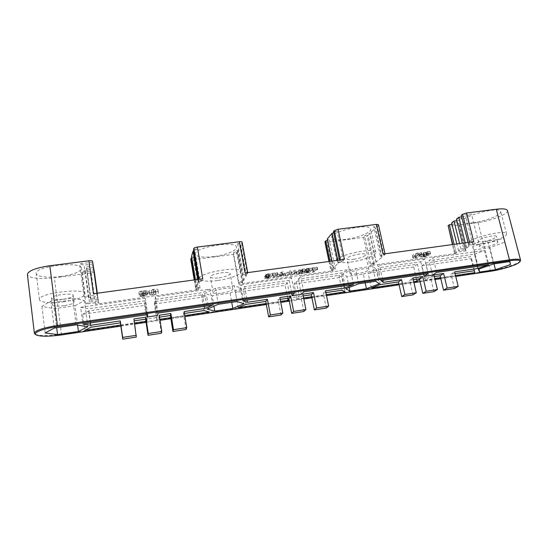 <?xml version="1.0" encoding="UTF-8"?>
<svg xmlns="http://www.w3.org/2000/svg" width="548" height="548" viewBox="0 0 548 548"><rect width="100%" height="100%" fill="white"/><g stroke="black" fill="none" stroke-linecap="round" stroke-linejoin="round"><path stroke-width="0.41" stroke-dasharray="2.74 2.06" d="M345.863 239.353C337.5 240.325 332.814 239.743 331.807 237.613C329.286 231.653 370.427 222.57 370.701 229.057C371.77 232.277 357.967 237.887 345.863 239.353M350.741 262.088C362.899 260.512 376.866 255.204 375.887 252.368C375.784 246.6 334.321 255.628 336.698 260.869C337.65 262.739 342.336 263.15 350.741 262.088M213.809 256.56C202.972 257.766 196.835 256.985 195.389 254.224C193.04 247.525 236.524 240.161 236.469 247.216C237.305 250.402 225.714 255.094 213.809 256.56M217.974 280.446C229.948 278.864 241.668 274.425 240.901 271.616C241.106 265.335 197.321 272.897 199.547 278.795C200.938 281.22 207.082 281.768 217.974 280.446M473.52 222.714C467.088 223.488 463.512 223.084 462.8 221.502C460.197 216.378 500.276 205.863 500.735 211.638C501.995 214.734 485.61 221.289 473.52 222.714M479 244.353C472.54 245.196 468.978 244.915 468.314 243.524C465.848 239.031 506.29 228.749 506.571 233.88C507.736 236.606 491.138 242.812 479 244.353M60.972 276.48C48.697 278.158 36.435 276.802 36.264 273.5C34.202 266.212 82.138 260.855 81.549 268.287C80.734 271.781 73.877 274.507 60.972 276.48M64.212 301.701C51.855 303.482 39.559 302.565 39.435 299.633C37.47 293.201 85.721 287.323 85.008 293.94C84.139 297.064 77.206 299.653 64.212 301.701M63.294 299.229C69.521 298.242 72.843 297.009 73.247 295.523C73.48 292.358 50.594 295.187 51.526 298.242C52.498 299.681 56.423 300.009 63.294 299.229M64.123 305.674C57.239 306.483 53.314 306.188 52.341 304.798C51.423 301.845 74.35 298.961 74.103 302.03C73.692 303.469 70.363 304.688 64.123 305.674M483.315 241.497C490.919 240.099 495.31 238.435 496.488 236.496C496.344 234.058 477.144 238.921 478.246 241.093C478.555 241.757 480.247 241.887 483.315 241.497M484.727 247.011C481.651 247.415 479.959 247.299 479.658 246.662C478.575 244.559 497.817 239.729 497.94 242.086C496.741 243.97 492.337 245.614 484.727 247.011M219.173 277.802C225.892 276.685 229.55 275.281 230.139 273.589C230.167 270.596 209.398 274.192 210.418 277.014C211.062 278.158 213.98 278.425 219.173 277.802M221.851 293.091C228.591 291.954 232.277 290.604 232.893 289.036C232.969 286.282 212.11 289.94 213.09 292.516C213.713 293.557 216.631 293.755 221.851 293.091M353.597 259.327C360.769 258.067 364.776 256.526 365.619 254.69C365.53 251.943 345.857 256.224 346.932 258.738C347.37 259.629 349.597 259.821 353.597 259.327M356.727 273.87C352.713 274.39 350.494 274.253 350.069 273.438C349.035 271.144 368.811 266.883 368.845 269.404C367.968 271.102 363.927 272.596 356.727 273.87M434.324 276.617L430.481 277.185L433.92 274.911M120.868 326.122L134.705 324.067M146.076 322.382L160.03 320.313M170.887 318.696L184.943 316.614M266.349 304.53L280.775 302.393M289.31 301.126L303.818 298.968M311.928 297.769L326.512 295.605M399.088 284.83L413.952 282.624M420.09 281.713L435.009 279.501M440.791 278.644L455.772 276.418M325.896 292.598L323.231 292.988L325.533 290.817M288.954 299.276L290.235 297.852L299.311 296.516L296.995 298.955L303.619 297.975M311.723 296.776L326.313 294.619M266.157 303.524L280.583 301.386M184.429 313.442L183.45 313.586L184.121 311.572M145.919 321.327L146.994 321.162L147.254 318.922L157.208 317.456L156.81 319.71L159.865 319.258M170.723 317.655L184.772 315.573M120.718 325.053L134.548 323.005M455.073 273.562L451.011 274.158L454.655 271.87M419.563 279.453L420.802 278.61L429.105 277.391L425.207 279.973L434.79 278.555M440.565 277.699L455.539 275.48M398.869 283.871L413.733 281.672M413.281 279.72L409.657 280.254L412.884 278M303.215 295.941L300.811 296.29L302.866 294.146M280.192 299.331L278.055 299.646L279.843 297.523M159.53 317.114L158.865 317.21L159.235 315.223M134.233 320.84L133.883 320.895L133.945 318.936M428.132 273.644L424.645 258.882L420.72 261.773L380.004 267.534L377.545 265.513L380.881 280.542M424.645 258.882L377.545 265.513M477.486 266.438L474.41 254.176L429.077 260.595L433.112 257.697L484.466 250.47L488.131 264.883M474.41 254.176L484.466 250.47M417.432 264.191L413.692 266.945L368.188 273.452L377.14 269.924L417.432 264.191L420.802 278.61M425.207 279.973L421.871 265.78L425.707 263.019L470.588 256.635L471.554 258.677L475.034 272.596M421.871 265.78L471.554 258.677M436.619 272.404L433.112 257.697M416.549 279.24L413.692 266.945M371.352 287.947L368.188 273.452M432.53 275.117L429.077 260.595M420.72 261.773L423.659 274.295M380.004 267.534L382.84 280.254M425.707 263.019L429.105 277.391M474.116 270.753L470.588 256.635M454.504 288.529L451.011 274.158M433.913 291.666L430.481 277.185M413.021 294.858L409.657 280.254M380.387 284.57L377.14 269.924M294.475 293.159L291.433 277.631L289.173 280.391L244.627 286.693L239.819 284.892L242.675 300.722M291.433 277.631L239.819 284.892M298.317 279.096L300.694 276.322L350.288 269.349L341.322 273.014L298.317 279.096L301.338 294.372M287.289 282.7L285.145 285.323L235.455 292.427L243.244 288.96L287.289 282.7L290.235 297.852M296.995 298.955L294.071 284.049L296.331 281.412L338.863 275.363L341.884 277.213L344.973 291.851M294.071 284.049L341.884 277.213M303.77 291.796L300.694 276.322M353.535 284.535L350.288 269.349M287.645 298.235L285.145 285.323M238.181 307.661L235.455 292.427M296.331 281.412L299.311 296.516M338.863 275.363L341.986 290.228M326.32 308.086L323.231 292.988M303.825 311.517L300.811 296.29M280.987 315.004L278.055 299.646M246.038 304.366L243.244 288.96M289.173 280.391L291.742 293.557M244.627 286.693L247.059 300.078M344.041 285.919L341.322 273.014M147.755 314.579L145.261 298.194L145.028 300.79L88.399 308.798L80.638 307.284L82.871 324.053M145.261 298.194L80.638 307.284M155.063 299.366L155.447 296.763L209.925 289.097L202.246 292.694L155.063 299.366L157.564 315.47M91.119 327.197L88.913 310.901L144.83 302.955L144.603 305.414L82.638 314.271L84.789 330.376M88.913 310.901L82.638 314.271M156.81 319.71L154.385 304.017L154.748 301.544L201.356 294.913L206.712 296.536L209.329 311.935M154.385 304.017L206.712 296.536M157.982 313.086L155.447 296.763M212.672 305.099L209.925 289.097M146.994 321.162L144.603 305.414M145.028 300.79L147.138 314.668M90.317 322.964L88.399 308.798M204.541 306.291L202.246 292.694M154.748 301.544L157.208 317.456M201.356 294.913L204 310.558M186.032 329.492L183.45 313.586M161.359 333.259L158.865 317.21M136.281 337.089L133.883 320.895M147.254 318.922L144.83 302.955M363.29 274.151L376.086 269.089L372.469 266.225L355.44 268.623L342.623 273.836L346.85 276.5L363.29 274.151L365.174 282.837M230.112 293.187L241.216 288.221L234.256 285.672L215.57 288.303L204.582 293.413L212.145 295.756L230.112 293.187L231.729 302.318M241.216 288.221L244.024 303.729M237.092 301.537L234.256 285.672M204.582 293.413L207.247 309.134M218.337 304.27L215.57 288.303M213.939 306.202L212.145 295.756M376.086 269.089L379.346 283.83M375.791 281.282L372.469 266.225M342.623 273.836L345.781 288.762M358.7 283.782L355.44 268.623M349.179 287.453L346.85 276.5M344.459 259.355L340.609 260.629L340.452 259.903M329.129 261.458L330.999 270.424L331.766 269.643L335.376 269.137L333.314 268.061L338.116 263.163L343.514 260.964L339.774 261.478L340.609 260.629M330.999 270.424L333.095 270.801L238.75 284.042L242.23 282.871L236.846 253.155L233.414 254.409L193.629 259.594L190.8 259.348M242.113 242.127L247.785 273.37L247.299 274.199L243.305 274.747L246.347 275.829L243.572 280.576L238.832 282.645L242.675 282.11L242.23 282.871M247.785 273.37L245.066 272.979M264.561 276.589L269.493 275.897L271.171 273.507L266.184 274.199L265.89 274.63L269.212 274.171L268.89 274.63L265.575 275.089L265.287 275.521L268.589 275.062L268.15 275.706L264.848 276.165L264.992 278.857L269.924 278.165L269.493 275.897M283.22 273.993L284.953 273.753L283.104 271.856L281.576 272.068L276.103 274.98L282.884 273.603L283.652 276.247L285.392 276L284.953 273.753M300.941 271.527L302.551 271.301L304.599 268.883L302.708 269.143C300.64 269.369 299.222 269.774 298.448 270.342L299.612 270.739L296.632 272.123L301.825 270.479L300.941 271.527L301.386 273.767L302.996 273.541L302.551 271.301M315.182 267.801L317.189 267.136L312.346 267.808L311.963 268.246L313.572 268.027L311.812 270.013L313.408 269.794L315.182 267.801L315.641 270.048L317.251 269.828L316.792 267.582M304.154 271.082L308.956 270.411L311.079 267.986L306.222 268.657L305.846 269.095L309.079 268.643L308.675 269.116L305.448 269.561L305.078 270L308.298 269.554L307.729 270.205L304.154 271.082L304.599 273.315L309.408 272.644L308.956 270.411M294.475 272.425L296.112 272.198L296.557 269.993L294.858 270.226L291.433 272.205L290.68 270.808L288.995 271.041L285.59 273.664L287.234 273.431L289.385 271.781L290.077 273.041L291.652 272.815L294.742 271.041L294.92 274.671L296.557 274.445L296.112 272.198M275.48 273.301L277.446 272.637L272.479 273.322L272.171 273.76L273.822 273.527L272.425 275.493L274.062 275.267L275.48 273.301L275.911 275.582L277.569 275.356L277.13 273.075M473.753 241.641L468.424 243.785L478.651 242.38L472.876 244.566L465.875 245.531L463.368 247.251L468.924 246.477L466.417 248.176L460.895 248.943L458.464 250.607L465.327 249.648L465.971 250.868L456.066 252.251L454.628 253.388L456.326 253.505L369.777 265.65L373.476 264.472L374.387 263.684L370.866 264.17L376.236 262.074L369.9 233.482L364.612 235.743L368.105 235.291L367.222 236.181L363.577 237.428L327.122 242.182L324.923 241.921M378.442 224.687L384.929 254.539L383.936 255.402L380.291 255.909L381.963 257.115L376.236 262.074M384.929 254.539L383.011 254.073M425.44 252.498L429.858 251.875L429.81 251.395L427.776 251.416L423.501 252.731L423.303 253.025L424.049 253.231L420.604 254.765L423.275 254.916L428.406 253.299L422.741 254.265L426.269 253.176L427.015 252.621L425.44 252.498L425.954 254.656L427.495 254.183L426.981 252.025M420.727 253.868L421.576 252.649L419.336 252.58C416.172 253.19 414.13 253.957 413.226 254.882L412.377 255.916L414.72 256.108C417.795 255.526 419.795 254.779 420.727 253.868L421.234 256.019L422.166 254.93L421.576 252.649M202.753 278.774C200.732 279.096 199.534 279.521 199.157 280.049L199.027 279.288M194.245 279.939L195.828 289.371L196.088 288.625L200.041 288.077L196.629 287.125L198.294 282.467L202.979 280.295L198.862 280.857L199.157 280.049M195.828 289.371L198.691 289.666L95.448 304.161C97.448 303.839 98.517 303.448 98.661 302.996L97.277 293.228M96.982 293.269L97.229 294.838L84.036 296.653L88.509 297.619L97.496 296.379L97.763 297.886L90.653 298.872L90.975 300.359L98.023 299.379L98.277 300.838L89.516 302.064L85.885 304.044L98.53 302.277M97.092 294.057C96.797 293.612 95.571 293.509 93.42 293.755M148.974 291.522L149.926 292.577L153.221 292.522C156.639 291.865 158.214 291.125 157.954 290.303L157.961 289.988C158.105 289.234 156.687 289.008 153.714 289.303C150.255 289.954 148.672 290.693 148.974 291.522L149.337 294.166L150.289 294.94L149.926 292.577M144.645 292.899L139.37 293.646L143.261 293.906C145.453 293.57 146.706 293.132 147.022 292.605L145.302 292.221L147.837 291.029C147.439 290.502 145.926 290.406 143.288 290.741C140.541 291.173 139.034 291.721 138.76 292.385L143.377 291.276L145.446 291.406L142.158 292.379L142.124 292.885L144.645 292.885L145.008 295.276L143.644 295.742L143.288 293.372M383.936 255.402L377.332 225.988L373.709 226.447L375.428 227.906L369.9 233.482M378.291 225.023L377.332 225.988M381.963 257.115L375.428 227.906M327.245 239.003L329.341 240.325L327.574 240.558M333.458 231.571L337.178 231.092L333.677 232.626M374.387 263.684L368.105 235.291M339.774 261.478L339.465 260.04M331.766 269.643L330.033 261.334M247.299 274.199L241.627 243.244L237.661 243.75L240.73 245.114L238.106 250.539L233.448 252.786L237.263 252.286L236.846 253.155M242.086 242.298L241.627 243.244M246.347 275.829L240.73 245.114M243.572 280.576L238.106 250.539M191.499 256.567L194.93 257.786L191.773 258.197M193.547 249.361L197.629 248.84L193.8 250.833M242.675 282.11L237.263 252.286M198.862 280.857L198.609 279.343M196.088 288.625L194.629 279.891M507.448 210.535C508.797 213.871 491.029 220.96 478.034 222.495L449.613 226.201L447.908 226.016M451.99 224.392L459.142 223.461L458.45 222.029L451.627 222.906M456.772 220.693L459.477 220.344L461.909 218.46L456.388 219.166M461.69 216.892L465.786 216.364L471.465 214.021L461.293 215.316M468.424 243.785L468.081 242.415M465.875 245.531L465.197 242.812M463.368 247.251L462.361 243.202M460.895 248.943L459.573 243.579M458.464 250.607L456.82 243.956M456.066 252.251L454.114 244.326M97.229 294.838L97.01 293.262M97.496 296.379L97.064 293.255M97.763 297.886L97.119 293.249M98.023 299.379L97.174 293.242M98.277 300.838L97.229 293.235M92.954 263.985L84.097 265.116L79.618 263.841L92.708 262.177M93.55 267.493L86.611 268.39L86.255 266.65L93.311 265.746M94.133 270.883L81.638 272.507L85.2 270.322L93.9 269.198M94.325 271.726C94.188 272.246 93.133 272.657 91.16 272.966L54.355 277.768C41.025 279.596 27.578 278.124 27.4 274.534M520.401 260.91C518.792 263.698 502.187 269.041 490.316 270.712L61.506 334.266C48.149 336.068 39.326 336.034 35.038 334.157M89.516 302.064L85.2 270.322M85.885 304.044L81.638 272.507M90.653 298.872L86.255 266.65M90.975 300.359L86.611 268.39M84.036 296.653L79.618 263.841M88.509 297.619L84.097 265.116M465.327 249.648L458.45 222.029M465.971 250.868L459.142 223.461M468.924 246.477L461.909 218.46M466.417 248.176L459.477 220.344M478.651 242.38L471.465 214.021M472.876 244.566L465.786 216.364M75.042 305.75L84.351 300.516L72.596 298.023L50.889 301.01L41.915 306.401L54.293 308.654L75.042 305.75L77.583 325.094M84.351 300.516L87.865 326.69M54.293 308.654L56.684 327.704M41.915 306.401L45.155 332.972M50.889 301.01L54.259 328.053M72.596 298.023L76.117 324.868M487.686 240.962L472.684 246.634L474.075 249.895L489.816 247.689L504.687 242.195L503.961 238.723L487.686 240.962L493.57 263.937M472.684 246.634L478.37 269.267M503.961 238.723L509.921 261.554M504.687 242.195L509.743 261.574M489.816 247.689L493.96 263.883M474.075 249.895L478.904 269.075M198.294 282.467L197.787 279.453M196.629 287.125L195.396 279.781M200.041 288.077L194.93 257.786M196.896 287.084L191.766 256.533M202.979 280.295L197.629 248.84M198.568 282.426L198.061 279.418M238.832 282.645L233.448 252.786M243.312 280.61L237.853 250.566M243.305 274.747L237.661 243.75M246.079 275.87L240.462 245.141M338.116 263.163L337.52 260.307M333.314 268.061L331.855 261.081M335.376 269.137L329.341 240.325M333.561 268.027L327.492 238.969M343.514 260.964L337.178 231.092M338.369 263.129L337.767 260.273M370.866 264.17L364.612 235.743M376.003 262.108L369.66 233.517M380.291 255.909L373.709 226.447M381.723 257.142L375.188 227.934M143.644 295.742L142.117 295.694L141.754 293.317M142.117 295.694L139.733 296.03L139.37 293.646M139.733 296.03L140.713 296.406L140.357 294.036M140.713 296.406L143.617 296.276L143.261 293.906M143.617 296.276C145.816 295.934 147.07 295.502 147.385 294.982L147.022 292.605M147.385 294.982L145.665 294.605L145.302 292.221M145.665 294.605L148.207 293.488L147.837 291.098M148.207 293.488L148.2 293.42C147.809 292.899 146.295 292.81 143.658 293.153L143.288 290.741M143.658 293.153C140.905 293.584 139.391 294.125 139.124 294.783L138.76 292.385M139.124 294.783L141.528 294.447L141.165 292.05M141.528 294.447L143.747 293.68L143.377 291.276M143.747 293.68L145.809 293.831L145.446 291.433M145.809 293.831L142.521 294.769L142.158 292.379M142.521 294.769L142.124 292.885M142.487 295.269L145.008 295.262L144.645 292.885M150.289 294.94L153.584 294.879L153.221 292.522M153.584 294.879C157.002 294.228 158.584 293.488 158.331 292.673L157.954 290.303M158.331 292.673L158.338 292.365C158.482 291.618 157.064 291.399 154.084 291.7L153.714 289.303M154.084 291.7C150.618 292.351 149.042 293.091 149.337 293.899M155.427 292.255L155.961 293.009C156.221 293.461 155.474 293.906 153.714 294.338C152.193 294.44 151.522 294.276 151.721 293.844L151.721 293.564C151.454 293.112 152.214 292.673 154.002 292.248L155.427 292.255L155.057 289.871L155.591 290.632C155.851 291.091 155.105 291.543 153.351 291.974C151.823 292.07 151.159 291.906 151.351 291.468L151.351 291.18C151.084 290.728 151.844 290.282 153.625 289.858L155.057 289.871M155.961 293.009L155.591 290.632M153.714 294.338L153.351 291.974M154.002 292.248L153.625 289.858M151.721 293.564L151.351 291.18M422.09 254.813L419.85 254.751L419.336 252.58M419.85 254.751C416.679 255.361 414.637 256.128 413.726 257.039L413.226 254.882M413.726 257.039L412.877 258.067L415.22 258.245L414.72 256.108M415.22 258.245C418.295 257.67 420.302 256.923 421.234 256.019M415.083 257.601L415.727 256.765L419.008 255.361L420.015 255.457L419.241 256.306L415.083 257.601L414.541 255.389L415.22 254.608L418.501 253.197L419.508 253.299L418.734 254.149L414.576 255.457M415.727 256.765L415.22 254.608M419.008 255.361L418.501 253.197M415.994 257.656L415.494 255.512M419.241 256.306L418.734 254.149M427.495 254.183L428.385 254.299L427.872 252.149M428.385 254.299L430.372 254.025L429.858 251.875M430.372 254.025L429.81 251.395M430.324 253.553L428.296 253.58L427.776 251.416M428.296 253.58L424.008 254.895L423.501 252.731M424.008 254.895L424.563 255.382L424.049 253.231M424.563 255.382L421.385 256.519L420.878 254.375M421.385 256.519L421.111 256.909L423.782 257.046L423.275 254.916M423.782 257.046L428.913 255.443L428.406 253.299M428.913 255.443L426.94 255.717L426.433 253.573M426.94 255.717L424.46 256.471L423.953 254.334M424.46 256.471L423.248 256.409L422.864 254.094M423.371 256.238L426.776 255.327L426.269 253.176M426.776 255.327L427.522 254.772L427.015 252.621M427.522 254.772L425.954 254.656M269.924 278.165L271.609 275.795L271.171 273.507M271.609 275.795L266.616 276.493L266.184 274.199M266.616 276.493L266.321 276.918L265.89 274.63M266.321 276.918L269.643 276.459L269.212 274.171M269.643 276.459L269.321 276.918L268.89 274.63M269.321 276.918L266.006 277.377L265.575 275.089M266.006 277.377L265.712 277.802L265.287 275.521M265.712 277.802L269.027 277.343L268.589 275.062M269.027 277.343L268.575 277.973L268.15 275.706M268.575 277.973L265.28 278.439L264.848 276.165M265.28 278.439L264.992 278.857M277.569 275.356L277.446 272.637M277.884 274.925L272.911 275.617L272.479 273.322M272.911 275.617L272.603 276.048L272.171 273.76M272.603 276.048L274.26 275.815L273.822 273.527M274.26 275.815L272.856 277.754L272.425 275.493M272.856 277.754L274.493 277.528L274.062 275.267M274.493 277.528L275.911 275.582M285.392 276L283.542 274.137L283.104 271.856M283.542 274.137L282.014 274.349L281.576 272.068M282.014 274.349L276.541 277.24L276.103 274.98M276.541 277.24L278.281 277L277.85 274.74M278.281 277L279.357 276.418L278.918 274.151M279.357 276.418L283.323 275.863L282.884 273.603M283.323 275.863L283.652 276.247M280.295 275.904L282.289 274.884L283.028 275.521L280.295 275.904L279.857 273.637L281.85 272.609L282.59 273.26L279.857 273.637M282.289 274.884L281.85 272.609M283.028 275.521L282.59 273.26M296.557 274.445L297.002 272.26L296.557 269.993M297.002 272.26L295.304 272.5L294.858 270.226M295.304 272.5L291.879 274.459L291.433 272.205M291.879 274.459L290.68 270.808M291.132 273.082L289.44 273.315L288.995 271.041M289.44 273.315L286.029 275.911L285.59 273.664M286.029 275.911L287.673 275.685L287.234 273.431M287.673 275.685L289.83 274.048L289.385 271.781M289.83 274.048L290.515 275.288L290.077 273.041M290.515 275.288L292.098 275.069L291.652 272.815M292.098 275.069L295.187 273.301L294.742 271.041M295.187 273.301L294.92 274.671M302.996 273.541L305.051 271.144L304.599 268.883M305.051 271.144L298.9 272.603L298.448 270.342M298.9 272.603L300.057 272.993L299.612 270.739M300.057 272.993L297.071 274.37L296.632 272.123M297.071 274.37L298.866 274.116L298.42 271.877M298.866 274.116L301.722 272.801L301.277 270.554M301.722 272.801L302.27 272.726L301.825 270.479M302.27 272.726L301.386 273.767M302.503 271.883L303.058 271.801L302.64 272.294L300.503 272.438L302.503 271.883L302.051 269.623L302.606 269.541L302.188 270.041L300.051 270.185L302.051 269.623M303.058 271.801L302.606 269.541M302.64 272.294L302.188 270.041M300.53 272.37L300.078 270.116M302.003 272.383L301.558 270.13M309.408 272.644L311.538 270.239L311.079 267.986M311.538 270.239L306.675 270.918L306.222 268.657M306.675 270.918L306.298 271.349L305.846 269.095M306.298 271.349L309.538 270.904L309.079 268.643M309.538 270.904L309.127 271.363L308.675 269.116M309.127 271.363L305.9 271.815L305.448 269.561M305.9 271.815L305.524 272.246L305.078 270M305.524 272.246L308.75 271.794L308.298 269.554M308.75 271.794L308.182 272.438L307.729 270.205M308.182 272.438L304.969 272.89L304.524 270.65M304.969 272.89L304.599 273.315M317.251 269.828L317.648 269.39L317.189 267.136M317.648 269.39L312.805 270.061L312.346 267.808M312.805 270.061L312.422 270.5L311.963 268.246M312.422 270.5L314.031 270.274L313.572 268.027M314.031 270.274L312.264 272.246L311.812 270.013M312.264 272.246L313.86 272.02L313.408 269.794M313.86 272.02L315.641 270.048M373.476 264.472L367.222 236.181M469.705 242.901L469.533 242.216M452.778 244.511L454.881 253.066M478.034 222.495L490.316 270.712L490.816 271.219M61.54 334.924L54.355 277.768M91.16 272.966L95.448 304.161M198.691 289.666L193.629 259.594M233.414 254.409L238.75 284.042M333.095 270.801L327.122 242.182M363.577 237.428L369.777 265.65M456.326 253.505L449.613 226.201M98.654 302.989L97.304 293.228L98.661 302.996M303.16 271.404L302.708 269.143M375.887 252.368L370.701 229.057M336.698 260.869L331.807 237.613M240.901 271.616L236.469 247.216M199.547 278.795L195.389 254.224M506.571 233.88L500.735 211.638M468.314 243.524L462.8 221.502M85.008 293.94L81.549 268.287M39.435 299.633L36.264 273.5M74.103 302.03L73.247 295.523M52.341 304.798L51.526 298.242M497.94 242.086L496.488 236.496M479.658 246.662L478.246 241.093M232.893 289.036L230.139 273.589M213.09 292.516L210.418 277.014M368.845 269.404L365.619 254.69M350.069 273.438L346.932 258.738M91.043 299.688L86.666 267.609M465.327 250.121L458.471 222.57M454.628 253.388L452.463 244.559M247.71 272.616L247.819 273.219M194.225 279.946L195.814 289.454M384.991 253.799L385.093 254.251M328.992 261.478L330.896 270.644M147.015 292.564L147.378 294.94M147.837 291.029L148.2 293.42M145.446 291.406L145.809 293.796M157.961 289.988L158.338 292.365M148.974 291.783L149.337 294.166M155.591 290.378L155.961 292.762M151.351 291.468L151.721 293.844M412.377 255.916L412.877 258.067M421.659 252.765L422.166 254.93M414.541 255.389L415.048 257.539M419.508 253.299L420.015 255.457M427.878 252.094L428.392 254.251M430.016 251.559L430.529 253.717M423.303 253.025L423.81 255.176M420.604 254.765L421.111 256.909M422.741 254.265L423.248 256.409M425.364 252.614L425.871 254.772M298.379 270.534L298.824 272.788M300.051 270.185L300.503 272.438"/><path stroke-width="0.82" d="M437.407 289.556L426.186 291.262L422.809 293.365L433.913 291.666L437.407 289.556L433.92 274.911L443.633 273.486L440.099 275.767L434.324 276.617M455.772 276.418L490.816 271.219C502.406 269.589 518.607 264.348 519.894 261.697C520.545 260.033 517.017 259.711 509.304 260.738L57.526 326.526C43.381 328.519 32.633 332.698 35.901 334.76C39.853 336.643 48.402 336.698 61.54 334.924L120.868 326.122M134.705 324.067L146.076 322.382M160.03 320.313L170.887 318.696M184.943 316.614L266.349 304.53M280.775 302.393L289.31 301.126M303.818 298.968L311.928 297.769M326.512 295.605L399.088 284.83M413.952 282.624L420.09 281.713M435.009 279.501L440.791 278.644M326.313 294.619L344.973 291.851L341.986 290.228L325.896 292.598M303.619 297.975L311.723 296.776M280.583 301.386L288.043 300.283L288.954 299.276M328.663 306.085L316.58 307.928L314.367 309.915L326.32 308.086L328.663 306.085L325.533 290.817L344.493 288.036L353.535 284.535L303.77 291.796L301.338 294.372L292.166 295.714L294.475 293.159L242.675 300.722L247.456 302.277L267.424 299.345L265.773 301.455L246.038 304.366L238.181 307.661L266.157 303.524M366.448 288.673L349.953 291.111L345.781 288.762L358.7 283.782L375.791 281.282L379.346 283.83L366.448 288.673L365.174 282.837M232.818 308.456L214.782 311.127L207.247 309.134L218.337 304.27L237.092 301.537L244.024 303.729L232.818 308.456L231.729 302.318M478.37 269.267L479.651 272.048L495.461 269.712L510.517 264.533L509.921 261.554L493.57 263.937L478.37 269.267M87.865 326.69L76.117 324.868L54.259 328.053L45.155 332.972L57.547 334.568L78.426 331.478L87.865 326.69M184.772 315.573L209.329 311.935L204 310.558L184.429 313.442M159.865 319.258L170.723 317.655M186.745 327.663L173.469 329.684L172.921 331.499L186.032 329.492L186.745 327.663L184.121 311.572L204.918 308.517L212.672 305.099L157.982 313.086L157.564 315.47L147.487 316.95L147.755 314.579L82.871 324.053L90.632 325.293L120.293 320.936L120.402 322.882L91.119 327.197L84.789 330.376L120.718 325.053M134.548 323.005L145.919 321.327M455.539 275.48L475.034 272.596L474.116 270.753L455.073 273.562M434.79 278.555L440.565 277.699M413.733 281.672L417.001 281.186L419.563 279.453M458.203 286.392L447.147 288.07L443.558 290.2L454.504 288.529L458.203 286.392L454.655 271.87L477.993 268.445L488.131 264.883L436.619 272.404L432.53 275.117L424.138 276.35L428.132 273.644L380.881 280.542L383.299 282.343L401.533 279.665L398.423 281.912L380.387 284.57L371.352 287.947L398.869 283.871M416.295 292.762L404.91 294.495L401.753 296.578L413.021 294.858L416.295 292.762L412.884 278L422.741 276.555L419.412 278.816L413.281 279.72M305.914 309.545L293.646 311.415L291.687 313.374L303.825 311.517L305.914 309.545L302.866 294.146L313.483 292.584L311.319 294.742L303.215 295.941M282.816 313.059L270.356 314.956L268.664 316.888L280.987 315.004L282.816 313.059L279.843 297.523L290.632 295.941L288.721 298.078L280.192 299.331M161.763 331.465L148.275 333.513L148.035 335.294L161.359 333.259L161.763 331.465L159.235 315.223L170.901 313.511L170.387 315.511L159.53 317.114M136.377 335.321L122.663 337.41L122.745 339.15L136.281 337.089L133.945 318.936L145.795 317.196L145.59 319.169L134.233 320.84M417.001 281.186L416.549 279.24M423.659 274.295L424.138 276.35M382.84 280.254L383.299 282.343M404.91 294.495L401.533 279.665M426.186 291.262L422.741 276.555M447.147 288.07L443.633 273.486M477.993 268.445L477.486 266.438M443.558 290.2L440.099 275.767M422.809 293.365L419.412 278.816M401.753 296.578L398.423 281.912M288.043 300.283L287.645 298.235M314.367 309.915L311.319 294.742M291.687 313.374L288.721 298.078M268.664 316.888L265.773 301.455M291.742 293.557L292.166 295.714M247.059 300.078L247.456 302.277M270.356 314.956L267.424 299.345M293.646 311.415L290.632 295.941M316.58 307.928L313.483 292.584M344.493 288.036L344.041 285.919M147.138 314.668L147.487 316.95M90.632 325.293L90.317 322.964M122.663 337.41L120.293 320.936M148.275 333.513L145.795 317.196M173.469 329.684L170.901 313.511M204.918 308.517L204.541 306.291M172.921 331.499L170.387 315.511M148.035 335.294L145.59 319.169M122.745 339.15L120.402 322.882M214.782 311.127L213.939 306.202M349.953 291.111L349.179 287.453M198.609 279.343L193.547 249.361L193.814 248.422C194.177 247.826 195.355 247.374 197.362 247.066L239.36 241.75L245.066 272.979L344.459 259.355L338.054 229.256L376.353 224.413L378.442 224.687L384.991 253.799M376.353 224.413L383.011 254.073L473.753 241.641L466.54 212.994L496.262 209.233C503.037 208.459 506.763 208.891 507.448 210.535L520.579 260.211L520.401 260.91M35.038 334.157L34.38 333.273L27.4 274.534C28.195 270.822 35.668 267.89 49.827 265.739L88.892 260.793L93.42 293.755L202.753 278.774L197.362 247.066M328.992 261.478L324.923 241.921L325.752 240.791L327.574 240.558M331.855 261.081L327.245 239.003L331.869 233.469L333.677 232.626M339.465 260.04L333.458 231.571L334.259 230.605L338.054 229.256M330.033 261.334L325.752 240.791M190.8 259.348L191.012 258.3L191.773 258.197M195.396 279.781L191.499 256.567L193.026 251.203L193.8 250.833M239.36 241.75C240.997 241.579 241.915 241.702 242.113 242.127L247.71 272.616M194.629 279.891L191.012 258.3M452.463 244.559L448.148 225.646L452.778 244.511M454.114 244.326L449.298 224.742L448.148 225.646M449.298 224.742L451.99 224.392M459.573 243.579L453.991 221.05L451.627 222.906L456.82 243.956M453.991 221.05L456.772 220.693M465.197 242.812L458.827 217.255L456.388 219.166L462.361 243.202M458.827 217.255L461.69 216.892M469.533 242.216L462.546 214.33L461.293 215.316L468.081 242.415M462.546 214.33L466.54 212.994M97.01 293.262L92.55 261.273L96.982 293.269M97.119 293.249L92.954 263.985M97.064 293.255L93.009 263.978M97.229 293.235L93.55 267.493M97.174 293.242L93.605 267.486M88.892 260.793C91.03 260.581 92.249 260.738 92.55 261.273M94.325 271.726L97.304 293.228L94.133 270.883M34.38 333.273C35.298 330.451 42.956 327.862 57.341 325.505L509.476 259.807C516.305 258.875 520.011 259.012 520.579 260.211M97.277 293.228L94.181 270.876M77.583 325.094L78.426 331.478M56.684 327.704L57.547 334.568M509.743 261.574L510.517 264.533M493.96 263.883L495.461 269.712M478.904 269.075L479.651 272.048M197.787 279.453L193.026 251.203M198.061 279.418L193.293 251.169M337.52 260.307L331.869 233.469M337.767 260.273L332.115 233.441M340.452 259.903L334.259 230.605M325.019 241.675L329.129 261.458M199.027 279.288L193.814 248.422M190.766 259.156L194.245 279.939M49.827 265.739L57.526 326.526M509.304 260.738L509.476 259.807L496.262 209.233M190.759 259.252L194.225 279.946M519.894 261.697L520.449 260.827M35.901 334.76L34.914 334.068"/></g></svg>
